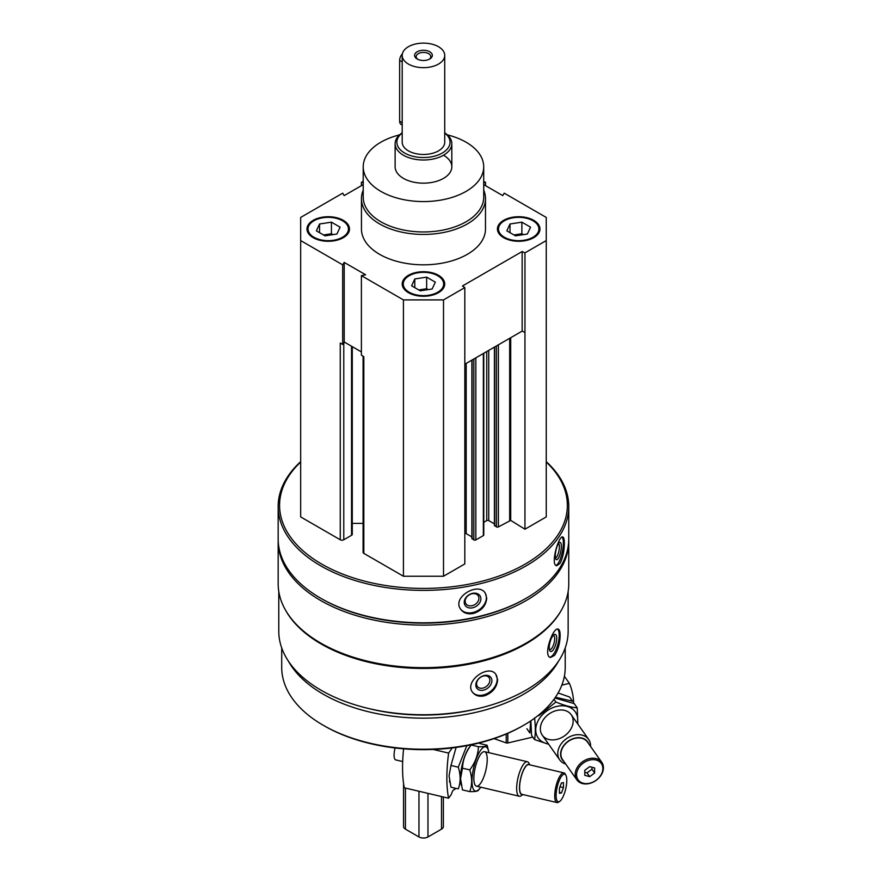 <?xml version="1.0" encoding="UTF-8"?>
<svg xmlns="http://www.w3.org/2000/svg" width="881" height="881" viewBox="0 0 881 881"><rect width="100%" height="100%" fill="white"/><g stroke="black" fill="none" stroke-linecap="round" stroke-linejoin="round"><path stroke-width="1.32" d="M313.207 237.683A21.265 12.279 0 0 0 336.377 240.348A21.265 12.279 0 0 0 349.504 229.005A21.265 12.279 0 0 0 328.239 216.726A21.265 12.279 0 0 0 306.973 229.005A21.265 12.279 0 0 0 313.207 237.683M503.657 237.683A21.265 12.279 0 0 0 526.827 240.348A21.265 12.279 0 0 0 539.954 229.005A21.265 12.279 0 0 0 518.689 216.726A21.265 12.279 0 0 0 497.424 229.005A21.265 12.279 0 0 0 503.657 237.683M483.713 190.131A62.022 35.802 180 0 1 485.486 198.621L485.486 229.005A62.022 35.802 180 0 1 423.464 264.818A62.022 35.802 180 0 1 361.452 229.005L361.452 198.621A62.022 35.802 180 0 1 363.214 190.131M483.713 184.625L502.743 195.604L504.24 193.17L546.253 217.431L546.253 240.579L524.955 252.88L522.158 251.526L462.47 285.984L464.816 287.602L443.517 299.903L403.421 299.903L361.397 275.643L365.615 274.773L344.196 262.406L342.687 264.84L300.674 240.579L300.674 217.431L342.687 193.17L344.196 195.604L363.214 184.625M483.713 181.321L485.53 182.378L483.713 182.741M363.214 182.741L361.397 182.378L363.214 181.321M408.432 292.668A21.265 12.279 0 0 0 431.602 295.322A21.265 12.279 0 0 0 444.729 283.979A21.265 12.279 0 0 0 423.464 271.711A21.265 12.279 0 0 0 402.199 283.979A21.265 12.279 0 0 0 408.432 292.668M343.458 343.172L344.196 341.982L344.878 342.379L343.777 343.017A2.478 1.432 180 0 1 343.458 343.172L342.687 344.416L340.264 343.017L340.264 539.778L300.674 516.916L300.674 240.579M568.146 591.503L568.146 631.214A144.682 83.53 180 0 1 423.464 714.744A144.682 83.53 180 0 1 278.781 631.214L278.781 591.503M561.34 610.236A144.682 83.53 180 0 1 423.464 668.448A144.682 83.53 180 0 1 285.587 610.236M554.59 655.376C558.136 649.925 559.986 643.295 560.129 635.487C560.118 631.699 559.457 629.574 558.147 629.1C552.993 626.787 542.685 656.312 550.504 657.49L554.59 655.376M484.605 695.781C492.6 692.741 496.928 687.422 497.622 679.791L495.805 674.251C488.338 663.536 463.109 681.982 472.943 692.719C475.74 695.902 479.627 696.926 484.605 695.781M546.253 461.655A145.299 83.893 180 0 1 568.763 506.498L568.763 538.908A145.299 83.893 180 0 1 526.21 598.232A145.299 83.893 180 0 1 320.717 598.232A145.299 83.893 180 0 1 278.165 538.908L278.165 506.498A145.299 83.893 180 0 1 300.674 461.655M568.763 506.498A145.299 83.893 180 0 1 423.464 590.391A145.299 83.893 180 0 1 278.165 506.498M559.997 563.411C562.827 557.794 564.269 551.077 564.336 543.269C564.336 539.403 563.818 537.3 562.772 536.958C558.686 535.185 550.03 565.239 556.726 565.734L559.997 563.411M473.163 613.539C481.466 610.918 485.982 605.82 486.73 598.221L485.387 593.376C478.912 581.372 451.821 596.966 460.532 609.046C463.274 612.978 467.492 614.475 473.163 613.539M546.253 462.04A143.878 83.067 180 0 1 516.861 568.542A143.878 83.067 180 0 1 330.078 568.542A143.878 83.067 180 0 1 300.674 462.04M546.253 240.579L546.253 516.916L524.955 529.217L510.705 520.396L510.705 337.709M494.637 525.307L496.388 526.904A1.421 0.815 180 0 0 498.393 526.904L510.705 520.396M494.428 523.887L488.746 520.605L488.746 350.385M483.768 522.323L486.741 520.605A1.421 0.815 180 0 1 488.746 520.605M483.768 353.259L483.768 534.998A1.421 0.815 180 0 1 483.361 535.582L483.361 353.501M472.084 538.335L473.835 539.921A1.421 0.815 180 0 0 475.839 539.921L483.361 535.582M471.875 536.914L466.192 533.633L466.192 363.413M464.816 533.423A1.421 0.815 180 0 1 466.192 533.633M464.816 287.602L464.816 563.939L443.517 576.24L403.421 576.24L363.82 553.378A2.478 1.432 180 0 1 363.093 552.365L363.093 356.199M363.093 523.391L352.268 523.391M352.268 346.64L352.268 534.282A2.478 1.432 180 0 1 351.541 535.296L343.777 539.778A2.478 1.432 180 0 1 340.264 539.778M526.21 598.232L525.208 598.805A143.878 83.067 180 0 1 321.719 598.805L320.717 598.232M568.752 540.064A145.299 83.893 180 0 1 568.763 541.22A145.299 83.893 180 0 1 423.464 625.114A145.299 83.893 180 0 1 278.165 541.22A145.299 83.893 180 0 1 278.176 540.064M568.763 541.22L568.763 583.762A145.299 83.893 180 0 1 526.21 643.075A145.299 83.893 180 0 1 320.717 643.075A145.299 83.893 180 0 1 278.165 583.762L278.165 541.22M526.21 643.075L525.208 643.659A143.878 83.067 180 0 1 321.719 643.659L320.717 643.075M478.295 708.511A138.207 79.797 180 0 1 368.632 708.511M558.565 661.113A141.753 81.845 180 0 1 423.464 718.158A141.753 81.845 180 0 1 288.373 661.113M565.217 647.92L565.217 667.391A141.753 81.845 180 0 1 523.699 725.261A141.753 81.845 180 0 1 323.228 725.261A141.753 81.845 180 0 1 281.711 667.391L281.711 647.92M523.699 725.261L522.455 725.977A139.98 80.821 180 0 1 324.483 725.977L323.228 725.261M562.078 537.091A14.702 4.108 -78.1 0 1 563.366 543.07A14.702 4.108 -78.1 0 1 555.999 565.393M561.362 546.242A8.865 2.478 -78.1 0 1 559.281 556.44A8.865 2.478 -78.1 0 1 555.889 559.193A8.865 2.478 -78.1 0 1 555.911 550.537A8.865 2.478 -78.1 0 1 559.38 542.608A8.865 2.478 -78.1 0 1 561.362 546.242M558.477 543.599A7.323 2.048 -78.1 0 1 559.402 546.771A7.323 2.048 -78.1 0 1 558.058 554.204A7.323 2.048 -78.1 0 1 555.471 557.926M485.277 593.221A14.702 11.288 -32.2 0 1 486.378 597.67A14.702 11.288 -32.2 0 1 475.971 611.491A14.702 11.288 -32.2 0 1 460.422 608.881M480.883 598.827A8.865 6.795 -32.2 0 1 468.395 607.714A8.865 6.795 -32.2 0 1 468.395 595.182A8.865 6.795 -32.2 0 1 480.883 598.827M478.912 598.298A7.323 5.616 -32.2 0 1 473.571 605.247A7.323 5.616 -32.2 0 1 465.829 603.65A7.323 5.616 -32.2 0 1 469.033 594.983A7.323 5.616 -32.2 0 1 478.229 595.831A7.323 5.616 -32.2 0 1 478.912 598.298M557.497 629.089A14.702 5.077 -74.9 0 1 559.204 635.245A14.702 5.077 -74.9 0 1 556.065 649.55A14.702 5.077 -74.9 0 1 549.821 657.193M556.726 638.296A8.865 3.061 -74.9 0 1 553.962 648.702A8.865 3.061 -74.9 0 1 549.755 650.596A8.865 3.061 -74.9 0 1 550.03 642.139A8.865 3.061 -74.9 0 1 554.039 634.683A8.865 3.061 -74.9 0 1 556.726 638.296M553.191 635.465A7.323 2.533 -74.9 0 1 553.499 635.487A7.323 2.533 -74.9 0 1 554.689 638.725A7.323 2.533 -74.9 0 1 552.949 646.258A7.323 2.533 -74.9 0 1 549.689 649.638A7.323 2.533 -74.9 0 1 549.403 649.506M495.618 674.02A14.702 10.88 -38.9 0 1 497.192 679.251A14.702 10.88 -38.9 0 1 487.722 693.292A14.702 10.88 -38.9 0 1 472.767 692.488M491.895 680.683A8.865 6.552 -38.9 0 1 479.848 690.186A8.865 6.552 -38.9 0 1 479.848 677.665A8.865 6.552 -38.9 0 1 491.895 680.683M489.847 680.253A7.323 5.418 -38.9 0 1 484.979 687.334A7.323 5.418 -38.9 0 1 477.513 686.64A7.323 5.418 -38.9 0 1 479.804 677.819A7.323 5.418 -38.9 0 1 488.911 677.434A7.323 5.418 -38.9 0 1 489.847 680.253M342.687 344.416L342.687 264.84M361.397 185.671L361.397 182.378M485.53 185.671L485.53 182.378M524.955 529.217L524.955 252.88M443.517 576.24L443.517 299.903M403.421 576.24L403.421 299.903M363.82 553.378L363.82 356.618L361.397 355.219L361.397 275.643M524.955 332.456L522.158 331.102L464.816 364.205M361.397 351.915L344.878 342.379M522.158 331.102L522.158 251.526M344.196 341.982L344.196 262.406M447.405 134.881A60.249 34.777 180 0 1 466.071 142.204A60.249 34.777 180 0 1 483.713 166.795A60.249 34.777 180 0 1 423.464 201.573A60.249 34.777 180 0 1 363.214 166.795A60.249 34.777 180 0 1 399.522 134.881M443.517 155.221A28.346 16.365 180 0 1 451.821 166.795A28.346 16.365 180 0 1 423.464 183.16A28.346 16.365 180 0 1 395.117 166.795L395.117 143.647A28.346 16.365 180 0 1 402.199 132.822M483.713 166.795L483.713 197.179A60.249 34.777 180 0 1 423.464 231.956A60.249 34.777 180 0 1 363.214 197.179L363.214 166.795M485.486 198.621A62.022 35.802 180 0 1 423.464 234.434A62.022 35.802 180 0 1 361.452 198.621M539.943 229.445A21.265 12.279 0 0 0 533.721 221.197L532.972 220.757A20.197 11.662 0 0 0 504.406 220.757A20.197 11.662 0 0 0 504.406 237.253A20.197 11.662 0 0 0 532.972 237.253A20.197 11.662 0 0 0 532.972 220.757M504.406 220.757L503.657 221.197A21.265 12.279 0 0 0 497.435 229.445M522.29 234.809A10.627 6.134 0 0 0 515.936 234.654A10.627 6.134 0 0 0 514.108 235.04M513.964 234.963L521.871 233.74L523.413 234.632M510.011 232.672L510.011 223.994L521.871 222.166L530.549 227.177L527.367 234.016L515.517 235.855L506.828 230.844L510.011 223.994M521.871 233.74L521.871 222.166M349.493 229.445A21.265 12.279 0 0 0 343.282 221.197L342.522 220.757A20.197 11.662 0 0 0 313.955 220.757A20.197 11.662 0 0 0 313.955 237.253A20.197 11.662 0 0 0 342.522 237.253A20.197 11.662 0 0 0 342.522 220.757M313.955 220.757L313.207 221.197A21.265 12.279 0 0 0 306.995 229.445M444.718 284.42A21.265 12.279 0 0 0 438.496 276.171L437.747 275.742A20.197 11.662 0 0 0 409.18 275.742A20.197 11.662 0 0 0 409.18 292.228A20.197 11.662 0 0 0 437.747 292.228A20.197 11.662 0 0 0 437.747 275.742M409.18 275.742L408.432 276.171A21.265 12.279 0 0 0 402.21 284.42M331.84 234.809A10.627 6.134 0 0 0 325.485 234.654A10.627 6.134 0 0 0 323.657 235.04M323.514 234.963L331.421 233.74L332.963 234.632M319.561 232.672L319.561 223.994L331.421 222.166L340.099 227.177L336.916 234.016L325.067 235.855L316.378 230.844L319.561 223.994M331.421 233.74L331.421 222.166M427.065 289.783A10.627 6.134 0 0 0 420.711 289.629A10.627 6.134 0 0 0 418.882 290.025M418.739 289.937L426.646 288.715L428.188 289.607M414.786 287.658L414.786 278.969L426.646 277.141L435.324 282.151L432.142 289.001L420.292 290.829L411.603 285.818L414.786 278.969M426.646 288.715L426.646 277.141M455.62 788.286L454.684 789.607A6.376 1.96 103.2 0 0 454.486 789.519A6.376 1.96 103.2 0 0 451.358 794.332L448.605 798.219L404.302 787.801A85.05 26.199 -76.8 0 1 403.586 748.828M433.199 749.456L448.605 753.079A85.05 26.199 103.2 0 0 448.605 798.219M448.605 753.079L452.25 747.925M559.446 788.297L561.45 782.945L563.455 782.614L563.455 787.625L561.45 792.977L559.446 793.307L559.446 788.297M566.791 780.379A14.173 4.372 103.2 0 0 565.899 775.225A14.173 4.372 103.2 0 0 557.199 786.964A14.173 4.372 103.2 0 0 559.754 801.336A14.173 4.372 103.2 0 0 566.791 780.379M529.877 764.884L528.886 763.078A17.719 5.462 103.2 0 0 527.389 761.746A17.719 5.462 103.2 0 0 518.017 777.747A17.719 5.462 103.2 0 0 519.272 796.248A17.719 5.462 103.2 0 0 521.211 795.719L522.896 794.552M529.756 764.851A15.55 4.79 103.2 0 0 520.682 778.375A15.55 4.79 103.2 0 0 522.774 794.519M565.899 775.225L565.239 774.047A15.241 4.691 103.2 0 0 563.95 772.89L528.831 764.631A15.241 4.691 103.2 0 0 520.77 778.397A15.241 4.691 103.2 0 0 521.86 794.299L556.968 802.558A15.241 4.691 103.2 0 0 558.642 802.106L559.754 801.336M563.95 772.89A15.241 4.691 103.2 0 0 555.889 786.656A15.241 4.691 103.2 0 0 556.968 802.558M395.106 747.98A10.627 3.271 103.2 0 0 395.657 759.885L402.683 761.536M559.997 786.81L563.455 787.625M559.446 792.504L561.45 792.977M466.831 745.678L458.274 767.197C460.774 775.016 460.774 782.262 458.274 788.913L450.973 787.196L449.068 775.886L450.973 765.479L455.918 748.09M470.443 745.998A22.686 6.982 103.2 0 0 460.499 778.352A22.686 6.982 103.2 0 0 461.093 784.277M458.274 767.197L450.973 765.479M488.845 752.682A22.686 6.982 103.2 0 0 488.658 751.548L487.138 745.26C486.753 746.339 483.856 746.824 478.449 746.725C478.064 755.006 475.167 762.737 469.76 769.895C472.26 777.725 472.26 784.96 469.76 791.612L462.459 789.894L460.554 778.595L462.459 768.177C462.855 759.896 465.752 752.165 471.159 745.007L469.54 747.055A22.686 6.982 103.2 0 0 460.499 778.352A22.686 6.982 103.2 0 0 460.95 783.605L461.226 785.048M488.658 751.548A22.686 6.982 103.2 0 0 479.165 752.605A22.686 6.982 103.2 0 0 471.985 781.062A22.686 6.982 103.2 0 0 480.057 788.11A22.686 6.982 103.2 0 0 480.74 787.173M469.76 791.612C475.145 791.722 478.042 791.226 478.449 790.158M473.857 778.408A17.719 5.462 103.2 0 0 474.991 784.85A17.719 5.462 103.2 0 0 485.86 770.181A17.719 5.462 103.2 0 0 482.667 752.209A17.719 5.462 103.2 0 0 473.857 778.408M487.138 745.26L479.848 743.542M469.76 769.895L462.459 768.177M478.449 746.725L471.159 745.007M532.796 737.1L507.819 742.969A1.773 1.024 180 0 1 506.234 742.903L494.032 738.63M573.641 703.39A85.05 64.313 144.8 0 0 569.39 683.348L564.38 676.256M561.847 685.121L569.39 683.348M594.631 772.989L589.708 776.657L584.786 775.313L584.786 770.291L589.708 766.635L594.631 767.979L594.631 772.989L591.955 769.201L587.032 772.868L589.708 776.657M576.581 774.729A14.173 10.715 144.8 0 0 596.272 780.125A14.173 10.715 144.8 0 0 596.272 760.072A14.173 10.715 144.8 0 0 576.581 774.729M590.567 746.438A17.719 13.402 144.8 0 0 588.651 739.423A17.719 13.402 144.8 0 0 570.194 736.538A17.719 13.402 144.8 0 0 557.772 753.497A17.719 13.402 144.8 0 0 559.699 759.851A17.719 13.402 144.8 0 0 565.668 764.014M588.783 743.916A15.55 11.75 144.8 0 0 572.914 738.73A15.55 11.75 144.8 0 0 560.602 754.191A15.55 11.75 144.8 0 0 563.884 761.481M601.756 762.285L587.451 742.011A15.241 11.519 144.8 0 0 571.571 739.533A15.241 11.519 144.8 0 0 560.889 754.125A15.241 11.519 144.8 0 0 562.552 759.587L576.857 779.861A15.241 11.519 144.8 0 0 595.952 780.489A15.241 11.519 144.8 0 0 601.756 762.285A15.241 11.519 144.8 0 0 585.876 759.807A15.241 11.519 144.8 0 0 575.194 774.399A15.241 11.519 144.8 0 0 576.857 779.861M591.955 767.252L591.955 769.201M587.032 772.868L584.786 772.252M558.114 692.984L569.578 697.003L572.551 701.221L556.869 697.554M530.626 720.966L529.877 732.97L526.904 728.763M554.92 698.016L574.258 703.633L577.231 707.85C571.152 707.355 564.049 705.406 555.889 702.014L538.743 715.713M534.558 717.883C535.582 726.572 535.582 733.807 534.558 739.6L531.584 735.393L530.869 720.801M577.396 723.466A22.686 17.146 144.8 0 0 577.749 719.997A22.686 17.146 144.8 0 0 562.188 705.769A22.686 17.146 144.8 0 0 538.555 719.953A22.686 17.146 144.8 0 0 548.445 743.905M534.558 739.6L548.731 744.302M577.859 724.116L577.231 707.85M573.157 721.076A17.719 13.402 144.8 0 0 548.544 714.337A17.719 13.402 144.8 0 0 548.544 739.401A17.719 13.402 144.8 0 0 573.157 721.076M555.889 702.014L553.995 699.316M444.729 55.393L444.729 142.204A21.265 12.279 180 0 1 423.464 154.472A21.265 12.279 180 0 1 402.199 142.204L402.199 55.393A21.265 12.279 180 0 1 415.325 44.05A21.265 12.279 180 0 1 438.496 46.715A21.265 12.279 180 0 1 444.729 55.393A21.265 12.279 180 0 1 423.464 67.672A21.265 12.279 180 0 1 402.199 55.393M443.374 796.986L443.374 826.532A6.376 3.678 180 0 1 441.502 829.142L427.979 836.95A6.376 3.678 180 0 1 418.96 836.95L405.425 829.142A6.376 3.678 180 0 1 403.553 826.532L403.553 783.429M429.73 51.77A8.865 5.11 180 0 1 429.73 59.005A8.865 5.11 180 0 1 417.198 59.005A8.865 5.11 180 0 1 417.198 51.77A8.865 5.11 180 0 1 429.73 51.77M444.729 132.987A26.584 15.34 180 0 1 441.348 153.547A26.584 15.34 180 0 1 405.579 153.547A26.584 15.34 180 0 1 402.199 132.987M444.729 132.822A28.346 16.365 180 0 1 451.821 143.647A28.346 16.365 180 0 1 423.464 160.012A28.346 16.365 180 0 1 395.117 143.647M402.397 53.708A7.092 4.097 120 0 0 399.655 60.459L399.655 121.226A7.092 4.097 120 0 0 401.13 124.463L402.199 125.091M417.792 59.324A7.323 4.229 180 0 1 416.14 56.648A7.323 4.229 180 0 1 420.666 52.739A7.323 4.229 180 0 1 428.64 53.653A7.323 4.229 180 0 1 430.787 56.648A7.323 4.229 180 0 1 429.135 59.324M509.681 520.385L509.681 338.304M498.393 526.904L498.393 344.823M496.388 526.904L496.388 345.98M494.637 525.891L494.637 346.993M486.741 520.605L486.741 351.552M475.839 539.921L475.839 357.84M473.835 539.921L473.835 358.996M472.084 538.908L472.084 360.01M351.541 535.296L351.541 346.222M343.777 539.778L343.777 343.017M506.234 734.016L506.234 742.903M507.819 733.333L507.819 742.969M418.96 836.95L418.96 791.248M427.979 836.95L427.979 793.363M405.425 829.142L405.425 788.066M441.502 829.142L441.502 796.545M402.199 61.923L399.655 60.459M402.199 122.69L399.655 121.226M494.428 525.605L494.428 347.114M471.875 538.621L471.875 360.131M476.489 786.182L519.272 796.248M484.605 751.68L527.389 761.746M449.453 780.907L449.739 782.35M480.057 788.11L478.328 790.345M542.267 735.15L559.699 759.851M571.229 714.722L588.651 739.423M451.821 143.647L451.821 166.795"/></g></svg>

